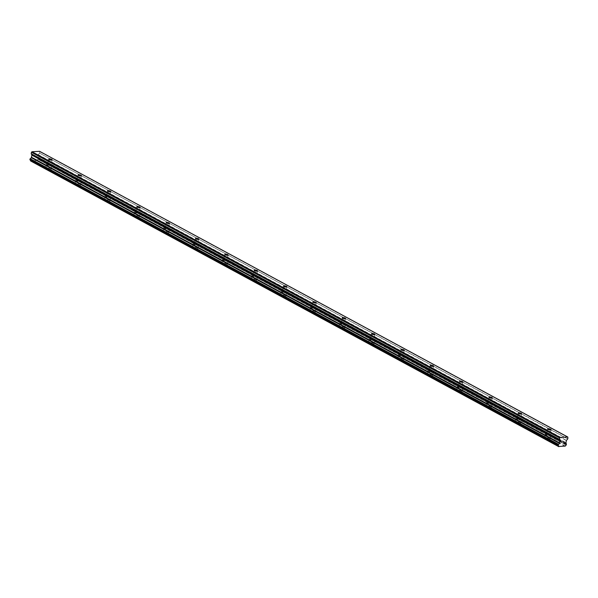 <?xml version="1.0" encoding="UTF-8"?>
<svg xmlns="http://www.w3.org/2000/svg" width="598" height="598" viewBox="0 0 598 598"><rect width="100%" height="100%" fill="white"/><g stroke="black" fill="none" stroke-linecap="round" stroke-linejoin="round"><path stroke-width="0.45" stroke-dasharray="2.99 2.24" d="M546.871 434.866A1.712 0.486 12.4 0 0 548.672 435.374A1.712 0.486 12.4 0 0 549.801 435.165A1.712 0.486 12.4 0 0 549.39 434.724A1.712 0.486 12.4 0 0 547.596 434.215A1.712 0.486 12.4 0 0 546.46 434.425A1.712 0.486 12.4 0 0 546.871 434.866M47.997 165.026A1.712 0.486 12.4 0 0 49.798 165.526A1.712 0.486 12.4 0 0 50.927 165.317A1.712 0.486 12.4 0 0 50.516 164.876A1.712 0.486 12.4 0 0 48.722 164.375A1.712 0.486 12.4 0 0 47.586 164.585A1.712 0.486 12.4 0 0 47.997 165.026M77.344 180.895A1.712 0.486 12.4 0 0 79.145 181.403A1.712 0.486 12.4 0 0 80.274 181.194A1.712 0.486 12.4 0 0 79.863 180.753A1.712 0.486 12.4 0 0 78.069 180.245A1.712 0.486 12.4 0 0 76.933 180.454A1.712 0.486 12.4 0 0 77.344 180.895M106.691 196.772A1.712 0.486 12.4 0 0 108.485 197.273A1.712 0.486 12.4 0 0 109.621 197.063A1.712 0.486 12.4 0 0 109.21 196.622A1.712 0.486 12.4 0 0 107.408 196.122A1.712 0.486 12.4 0 0 106.28 196.331A1.712 0.486 12.4 0 0 106.691 196.772M136.038 212.641A1.712 0.486 12.4 0 0 137.832 213.15A1.712 0.486 12.4 0 0 138.968 212.94A1.712 0.486 12.4 0 0 138.557 212.499A1.712 0.486 12.4 0 0 136.755 211.991A1.712 0.486 12.4 0 0 135.626 212.2A1.712 0.486 12.4 0 0 136.038 212.641M165.377 228.518A1.712 0.486 12.4 0 0 167.178 229.019A1.712 0.486 12.4 0 0 168.307 228.81A1.712 0.486 12.4 0 0 167.903 228.369A1.712 0.486 12.4 0 0 166.102 227.868A1.712 0.486 12.4 0 0 164.973 228.077A1.712 0.486 12.4 0 0 165.377 228.518M194.724 244.388A1.712 0.486 12.4 0 0 196.525 244.896A1.712 0.486 12.4 0 0 197.654 244.687A1.712 0.486 12.4 0 0 197.25 244.246A1.712 0.486 12.4 0 0 195.449 243.737A1.712 0.486 12.4 0 0 194.313 243.947A1.712 0.486 12.4 0 0 194.724 244.388M224.071 260.265A1.712 0.486 12.4 0 0 225.872 260.765A1.712 0.486 12.4 0 0 227.001 260.556A1.712 0.486 12.4 0 0 226.59 260.115A1.712 0.486 12.4 0 0 224.796 259.614A1.712 0.486 12.4 0 0 223.659 259.824A1.712 0.486 12.4 0 0 224.071 260.265M253.417 276.134A1.712 0.486 12.4 0 0 255.219 276.642A1.712 0.486 12.4 0 0 256.348 276.433A1.712 0.486 12.4 0 0 255.937 275.992A1.712 0.486 12.4 0 0 254.135 275.484A1.712 0.486 12.4 0 0 253.006 275.693A1.712 0.486 12.4 0 0 253.417 276.134M282.764 292.011A1.712 0.486 12.4 0 0 284.558 292.512A1.712 0.486 12.4 0 0 285.695 292.302A1.712 0.486 12.4 0 0 285.283 291.861A1.712 0.486 12.4 0 0 283.482 291.361A1.712 0.486 12.4 0 0 282.353 291.57A1.712 0.486 12.4 0 0 282.764 292.011M312.104 307.88A1.712 0.486 12.4 0 0 313.905 308.389A1.712 0.486 12.4 0 0 315.041 308.179A1.712 0.486 12.4 0 0 314.63 307.738A1.712 0.486 12.4 0 0 312.829 307.23A1.712 0.486 12.4 0 0 311.7 307.439A1.712 0.486 12.4 0 0 312.104 307.88M341.451 323.757A1.712 0.486 12.4 0 0 343.252 324.258A1.712 0.486 12.4 0 0 344.381 324.049A1.712 0.486 12.4 0 0 343.977 323.608A1.712 0.486 12.4 0 0 342.176 323.107A1.712 0.486 12.4 0 0 341.039 323.316A1.712 0.486 12.4 0 0 341.451 323.757M370.797 339.627A1.712 0.486 12.4 0 0 372.599 340.135A1.712 0.486 12.4 0 0 373.728 339.926A1.712 0.486 12.4 0 0 373.316 339.485A1.712 0.486 12.4 0 0 371.522 338.976A1.712 0.486 12.4 0 0 370.386 339.186A1.712 0.486 12.4 0 0 370.797 339.627M400.144 355.504A1.712 0.486 12.4 0 0 401.946 356.004A1.712 0.486 12.4 0 0 403.074 355.795A1.712 0.486 12.4 0 0 402.663 355.354A1.712 0.486 12.4 0 0 400.862 354.853A1.712 0.486 12.4 0 0 399.733 355.062A1.712 0.486 12.4 0 0 400.144 355.504M429.491 371.373A1.712 0.486 12.4 0 0 431.285 371.881A1.712 0.486 12.4 0 0 432.421 371.672A1.712 0.486 12.4 0 0 432.01 371.231A1.712 0.486 12.4 0 0 430.209 370.723A1.712 0.486 12.4 0 0 429.08 370.932A1.712 0.486 12.4 0 0 429.491 371.373M458.83 387.25A1.712 0.486 12.4 0 0 460.632 387.751A1.712 0.486 12.4 0 0 461.768 387.541A1.712 0.486 12.4 0 0 461.357 387.1A1.712 0.486 12.4 0 0 459.556 386.6A1.712 0.486 12.4 0 0 458.427 386.809A1.712 0.486 12.4 0 0 458.83 387.25M488.177 403.119A1.712 0.486 12.4 0 0 489.979 403.628A1.712 0.486 12.4 0 0 491.108 403.418A1.712 0.486 12.4 0 0 490.704 402.977A1.712 0.486 12.4 0 0 488.902 402.469A1.712 0.486 12.4 0 0 487.774 402.678A1.712 0.486 12.4 0 0 488.177 403.119M517.524 418.996A1.712 0.486 12.4 0 0 519.326 419.497A1.712 0.486 12.4 0 0 520.454 419.288A1.712 0.486 12.4 0 0 520.043 418.847A1.712 0.486 12.4 0 0 518.249 418.346A1.712 0.486 12.4 0 0 517.113 418.555A1.712 0.486 12.4 0 0 517.524 418.996M549.405 438.446A2.848 0.807 -167.6 0 1 550.085 439.179A2.848 0.807 -167.6 0 1 548.202 439.53A2.848 0.807 -167.6 0 1 545.204 438.685A2.848 0.807 -167.6 0 1 544.516 437.953A2.848 0.807 -167.6 0 1 546.408 437.601A2.848 0.807 -167.6 0 1 549.405 438.446M550.235 434.671A2.848 0.807 -167.6 0 1 550.915 435.404A2.848 0.807 -167.6 0 1 549.031 435.755A2.848 0.807 -167.6 0 1 546.026 434.918A2.848 0.807 -167.6 0 1 545.346 434.185A2.848 0.807 -167.6 0 1 547.237 433.834A2.848 0.807 -167.6 0 1 550.235 434.671M50.531 168.606A2.848 0.807 -167.6 0 1 51.211 169.339A2.848 0.807 -167.6 0 1 49.328 169.69A2.848 0.807 -167.6 0 1 46.33 168.845A2.848 0.807 -167.6 0 1 45.642 168.113A2.848 0.807 -167.6 0 1 47.534 167.761A2.848 0.807 -167.6 0 1 50.531 168.606M51.361 164.831A2.848 0.807 -167.6 0 1 52.041 165.564A2.848 0.807 -167.6 0 1 50.157 165.915A2.848 0.807 -167.6 0 1 47.16 165.07A2.848 0.807 -167.6 0 1 46.472 164.338A2.848 0.807 -167.6 0 1 48.363 163.987A2.848 0.807 -167.6 0 1 51.361 164.831M79.878 184.476A2.848 0.807 -167.6 0 1 80.558 185.208A2.848 0.807 -167.6 0 1 78.674 185.559A2.848 0.807 -167.6 0 1 75.677 184.715A2.848 0.807 -167.6 0 1 74.989 183.982A2.848 0.807 -167.6 0 1 76.88 183.631A2.848 0.807 -167.6 0 1 79.878 184.476M80.708 180.708A2.848 0.807 -167.6 0 1 81.388 181.433A2.848 0.807 -167.6 0 1 79.504 181.785A2.848 0.807 -167.6 0 1 76.499 180.947A2.848 0.807 -167.6 0 1 75.819 180.215A2.848 0.807 -167.6 0 1 77.71 179.863A2.848 0.807 -167.6 0 1 80.708 180.708M109.225 200.352A2.848 0.807 -167.6 0 1 109.905 201.085A2.848 0.807 -167.6 0 1 108.021 201.436A2.848 0.807 -167.6 0 1 105.016 200.592A2.848 0.807 -167.6 0 1 104.336 199.859A2.848 0.807 -167.6 0 1 106.22 199.508A2.848 0.807 -167.6 0 1 109.225 200.352M110.054 196.578A2.848 0.807 -167.6 0 1 110.735 197.31A2.848 0.807 -167.6 0 1 108.843 197.661A2.848 0.807 -167.6 0 1 105.846 196.817A2.848 0.807 -167.6 0 1 105.166 196.084A2.848 0.807 -167.6 0 1 107.049 195.733A2.848 0.807 -167.6 0 1 110.054 196.578M138.564 216.222A2.848 0.807 -167.6 0 1 139.252 216.954A2.848 0.807 -167.6 0 1 137.361 217.306A2.848 0.807 -167.6 0 1 134.363 216.461A2.848 0.807 -167.6 0 1 133.683 215.729A2.848 0.807 -167.6 0 1 135.567 215.377A2.848 0.807 -167.6 0 1 138.564 216.222M139.394 212.447A2.848 0.807 -167.6 0 1 140.082 213.18A2.848 0.807 -167.6 0 1 138.19 213.531A2.848 0.807 -167.6 0 1 135.193 212.694A2.848 0.807 -167.6 0 1 134.513 211.961A2.848 0.807 -167.6 0 1 136.396 211.61A2.848 0.807 -167.6 0 1 139.394 212.447M167.911 232.099A2.848 0.807 -167.6 0 1 168.591 232.831A2.848 0.807 -167.6 0 1 166.707 233.183A2.848 0.807 -167.6 0 1 163.71 232.338A2.848 0.807 -167.6 0 1 163.03 231.605A2.848 0.807 -167.6 0 1 164.913 231.254A2.848 0.807 -167.6 0 1 167.911 232.099M168.741 228.324A2.848 0.807 -167.6 0 1 169.421 229.056A2.848 0.807 -167.6 0 1 167.537 229.408A2.848 0.807 -167.6 0 1 164.54 228.563A2.848 0.807 -167.6 0 1 163.859 227.831A2.848 0.807 -167.6 0 1 165.743 227.479A2.848 0.807 -167.6 0 1 168.741 228.324M197.258 247.968A2.848 0.807 -167.6 0 1 197.938 248.701A2.848 0.807 -167.6 0 1 196.054 249.052A2.848 0.807 -167.6 0 1 193.057 248.207A2.848 0.807 -167.6 0 1 192.369 247.475A2.848 0.807 -167.6 0 1 194.26 247.124A2.848 0.807 -167.6 0 1 197.258 247.968M198.088 244.193A2.848 0.807 -167.6 0 1 198.768 244.926A2.848 0.807 -167.6 0 1 196.884 245.277A2.848 0.807 -167.6 0 1 193.887 244.44A2.848 0.807 -167.6 0 1 193.199 243.707A2.848 0.807 -167.6 0 1 195.09 243.356A2.848 0.807 -167.6 0 1 198.088 244.193M226.605 263.845A2.848 0.807 -167.6 0 1 227.285 264.578A2.848 0.807 -167.6 0 1 225.401 264.929A2.848 0.807 -167.6 0 1 222.404 264.084A2.848 0.807 -167.6 0 1 221.716 263.352A2.848 0.807 -167.6 0 1 223.607 263A2.848 0.807 -167.6 0 1 226.605 263.845M227.434 260.07A2.848 0.807 -167.6 0 1 228.115 260.803A2.848 0.807 -167.6 0 1 226.231 261.154A2.848 0.807 -167.6 0 1 223.233 260.309A2.848 0.807 -167.6 0 1 222.546 259.577A2.848 0.807 -167.6 0 1 224.437 259.226A2.848 0.807 -167.6 0 1 227.434 260.07M255.951 279.714A2.848 0.807 -167.6 0 1 256.632 280.447A2.848 0.807 -167.6 0 1 254.748 280.798A2.848 0.807 -167.6 0 1 251.743 279.954A2.848 0.807 -167.6 0 1 251.063 279.221A2.848 0.807 -167.6 0 1 252.947 278.87A2.848 0.807 -167.6 0 1 255.951 279.714M256.781 275.94A2.848 0.807 -167.6 0 1 257.461 276.672A2.848 0.807 -167.6 0 1 255.578 277.024A2.848 0.807 -167.6 0 1 252.573 276.186A2.848 0.807 -167.6 0 1 251.893 275.454A2.848 0.807 -167.6 0 1 253.776 275.102A2.848 0.807 -167.6 0 1 256.781 275.94M285.291 295.591A2.848 0.807 -167.6 0 1 285.979 296.324A2.848 0.807 -167.6 0 1 284.087 296.675A2.848 0.807 -167.6 0 1 281.09 295.831A2.848 0.807 -167.6 0 1 280.41 295.098A2.848 0.807 -167.6 0 1 282.293 294.747A2.848 0.807 -167.6 0 1 285.291 295.591M286.121 291.817A2.848 0.807 -167.6 0 1 286.808 292.549A2.848 0.807 -167.6 0 1 284.917 292.9A2.848 0.807 -167.6 0 1 281.92 292.056A2.848 0.807 -167.6 0 1 281.239 291.323A2.848 0.807 -167.6 0 1 283.123 290.972A2.848 0.807 -167.6 0 1 286.121 291.817M314.638 311.461A2.848 0.807 -167.6 0 1 315.325 312.193A2.848 0.807 -167.6 0 1 313.434 312.545A2.848 0.807 -167.6 0 1 310.437 311.7A2.848 0.807 -167.6 0 1 309.757 310.967A2.848 0.807 -167.6 0 1 311.64 310.616A2.848 0.807 -167.6 0 1 314.638 311.461M315.467 307.686A2.848 0.807 -167.6 0 1 316.155 308.419A2.848 0.807 -167.6 0 1 314.264 308.77A2.848 0.807 -167.6 0 1 311.266 307.933A2.848 0.807 -167.6 0 1 310.586 307.2A2.848 0.807 -167.6 0 1 312.47 306.849A2.848 0.807 -167.6 0 1 315.467 307.686M343.985 327.338A2.848 0.807 -167.6 0 1 344.665 328.07A2.848 0.807 -167.6 0 1 342.781 328.422A2.848 0.807 -167.6 0 1 339.784 327.577A2.848 0.807 -167.6 0 1 339.103 326.844A2.848 0.807 -167.6 0 1 340.987 326.493A2.848 0.807 -167.6 0 1 343.985 327.338M344.814 323.563A2.848 0.807 -167.6 0 1 345.495 324.295A2.848 0.807 -167.6 0 1 343.611 324.647A2.848 0.807 -167.6 0 1 340.613 323.802A2.848 0.807 -167.6 0 1 339.926 323.07A2.848 0.807 -167.6 0 1 341.817 322.718A2.848 0.807 -167.6 0 1 344.814 323.563M373.331 343.207A2.848 0.807 -167.6 0 1 374.012 343.94A2.848 0.807 -167.6 0 1 372.128 344.291A2.848 0.807 -167.6 0 1 369.13 343.446A2.848 0.807 -167.6 0 1 368.443 342.714A2.848 0.807 -167.6 0 1 370.334 342.362A2.848 0.807 -167.6 0 1 373.331 343.207M374.161 339.432A2.848 0.807 -167.6 0 1 374.841 340.165A2.848 0.807 -167.6 0 1 372.958 340.516A2.848 0.807 -167.6 0 1 369.96 339.679A2.848 0.807 -167.6 0 1 369.272 338.946A2.848 0.807 -167.6 0 1 371.164 338.595A2.848 0.807 -167.6 0 1 374.161 339.432M402.678 359.084A2.848 0.807 -167.6 0 1 403.358 359.817A2.848 0.807 -167.6 0 1 401.475 360.168A2.848 0.807 -167.6 0 1 398.47 359.323A2.848 0.807 -167.6 0 1 397.79 358.591A2.848 0.807 -167.6 0 1 399.673 358.239A2.848 0.807 -167.6 0 1 402.678 359.084M403.508 355.309A2.848 0.807 -167.6 0 1 404.188 356.042A2.848 0.807 -167.6 0 1 402.305 356.393A2.848 0.807 -167.6 0 1 399.3 355.548A2.848 0.807 -167.6 0 1 398.619 354.816A2.848 0.807 -167.6 0 1 400.503 354.465A2.848 0.807 -167.6 0 1 403.508 355.309M432.018 374.953A2.848 0.807 -167.6 0 1 432.705 375.686A2.848 0.807 -167.6 0 1 430.814 376.037A2.848 0.807 -167.6 0 1 427.817 375.193A2.848 0.807 -167.6 0 1 427.136 374.46A2.848 0.807 -167.6 0 1 429.02 374.109A2.848 0.807 -167.6 0 1 432.018 374.953M432.847 371.179A2.848 0.807 -167.6 0 1 433.535 371.911A2.848 0.807 -167.6 0 1 431.644 372.262A2.848 0.807 -167.6 0 1 428.646 371.425A2.848 0.807 -167.6 0 1 427.966 370.693A2.848 0.807 -167.6 0 1 429.85 370.341A2.848 0.807 -167.6 0 1 432.847 371.179M461.364 390.83A2.848 0.807 -167.6 0 1 462.052 391.563A2.848 0.807 -167.6 0 1 460.161 391.914A2.848 0.807 -167.6 0 1 457.164 391.07A2.848 0.807 -167.6 0 1 456.483 390.337A2.848 0.807 -167.6 0 1 458.367 389.986A2.848 0.807 -167.6 0 1 461.364 390.83M462.194 387.055A2.848 0.807 -167.6 0 1 462.882 387.788A2.848 0.807 -167.6 0 1 460.991 388.139A2.848 0.807 -167.6 0 1 457.993 387.295A2.848 0.807 -167.6 0 1 457.313 386.562A2.848 0.807 -167.6 0 1 459.197 386.211A2.848 0.807 -167.6 0 1 462.194 387.055M490.711 406.7A2.848 0.807 -167.6 0 1 491.392 407.432A2.848 0.807 -167.6 0 1 489.508 407.784A2.848 0.807 -167.6 0 1 486.51 406.939A2.848 0.807 -167.6 0 1 485.83 406.206A2.848 0.807 -167.6 0 1 487.714 405.855A2.848 0.807 -167.6 0 1 490.711 406.7M491.541 402.925A2.848 0.807 -167.6 0 1 492.221 403.657A2.848 0.807 -167.6 0 1 490.338 404.009A2.848 0.807 -167.6 0 1 487.34 403.172A2.848 0.807 -167.6 0 1 486.66 402.439A2.848 0.807 -167.6 0 1 488.544 402.088A2.848 0.807 -167.6 0 1 491.541 402.925M520.058 422.577A2.848 0.807 -167.6 0 1 520.738 423.309A2.848 0.807 -167.6 0 1 518.855 423.661A2.848 0.807 -167.6 0 1 515.857 422.816A2.848 0.807 -167.6 0 1 515.17 422.083A2.848 0.807 -167.6 0 1 517.061 421.732A2.848 0.807 -167.6 0 1 520.058 422.577M520.888 418.802A2.848 0.807 -167.6 0 1 521.568 419.534A2.848 0.807 -167.6 0 1 519.684 419.886A2.848 0.807 -167.6 0 1 516.687 419.041A2.848 0.807 -167.6 0 1 515.999 418.308A2.848 0.807 -167.6 0 1 517.89 417.957A2.848 0.807 -167.6 0 1 520.888 418.802M565.2 446.235L37.054 160.399L565.274 446.108M567.861 437.093L39.595 151.316M39.64 151.384L568.063 437.444M568.1 437.519L39.849 151.728M39.879 151.802L39.588 153.125L567.808 438.842M567.726 438.999L39.588 153.125M39.505 153.282L38.115 154.792L37.719 157.139L565.94 442.856M565.955 442.991L37.719 157.139M37.741 157.274A1.084 0.74 118.4 0 0 38.227 158.171L566.104 443.701M566.545 444L38.227 158.171M38.324 158.283L38.093 159.337L566.313 445.054M566.157 445.181L38.093 159.337M37.936 159.464A1.084 0.74 118.4 0 0 37.061 160.391M36.986 160.518L30.618 160.967M565.11 446.325L36.897 160.608M566.523 444.688L38.302 158.971M38.377 158.634L566.598 444.351M37.652 156.908L565.872 442.625M566.336 440.509L38.115 154.792M38.197 154.635L566.418 440.352M37.667 157.057L565.887 442.774M551.005 429.678L549.801 435.165M52.131 159.838L50.927 165.317M81.478 175.707L80.274 181.194M110.824 191.584L109.621 197.063M140.171 207.454L138.968 212.94M169.518 223.331L168.307 228.81M198.865 239.2L197.654 244.687M228.204 255.077L227.001 260.556M257.551 270.946L256.348 276.433M286.898 286.823L285.695 292.302M316.245 302.693L315.041 308.179M345.592 318.57L344.381 324.049M374.931 334.439L373.728 339.926M404.278 350.316L403.074 355.795M433.625 366.185L432.421 371.672M462.972 382.062L461.768 387.541M492.318 397.932L491.108 403.418M521.658 413.809L520.454 419.288M550.915 435.404L550.085 439.179M52.041 165.564L51.211 169.339M81.388 181.433L80.558 185.208M110.735 197.31L109.905 201.085M140.082 213.18L139.252 216.954M169.421 229.056L168.591 232.831M198.768 244.926L197.938 248.701M228.115 260.803L227.285 264.578M257.461 276.672L256.632 280.447M286.808 292.549L285.979 296.324M316.155 308.419L315.325 312.193M345.495 324.295L344.665 328.07M374.841 340.165L374.012 343.94M404.188 356.042L403.358 359.817M433.535 371.911L432.705 375.686M462.882 387.788L462.052 391.563M492.221 403.657L491.392 407.432M521.568 419.534L520.738 423.309M547.663 428.945L546.46 434.425M48.797 159.105L47.586 164.585M78.136 174.975L76.933 180.454M107.483 190.852L106.28 196.331M136.83 206.721L135.626 212.2M166.177 222.598L164.973 228.077M195.524 238.467L194.313 243.947M224.863 254.344L223.659 259.824M254.21 270.214L253.006 275.693M283.557 286.091L282.353 291.57M312.904 301.96L311.7 307.439M342.25 317.837L341.039 323.316M371.59 333.706L370.386 339.186M400.937 349.583L399.733 355.062M430.283 365.453L429.08 370.932M459.63 381.33L458.427 386.809M488.977 397.199L487.774 402.678M518.324 413.076L517.113 418.555M558.457 445.697L30.244 159.98M566.254 443.828L38.04 158.111M545.346 434.185L544.516 437.953M46.472 164.338L45.642 168.113M75.819 180.215L74.989 183.982M105.166 196.084L104.336 199.859M134.513 211.961L133.683 215.729M163.859 227.831L163.03 231.605M193.199 243.707L192.369 247.475M222.546 259.577L221.716 263.352M251.893 275.454L251.063 279.221M281.239 291.323L280.41 295.098M310.586 307.2L309.757 310.967M339.926 323.07L339.103 326.844M369.272 338.946L368.443 342.714M398.619 354.816L397.79 358.591M427.966 370.693L427.136 374.46M457.313 386.562L456.483 390.337M486.66 402.439L485.83 406.206M515.999 418.308L515.17 422.083M566.089 443.686L38.265 158.178"/><path stroke-width="0.9" d="M548.074 429.386A1.712 0.486 12.4 0 0 549.876 429.895A1.712 0.486 12.4 0 0 551.005 429.678A1.712 0.486 12.4 0 0 550.594 429.244A1.712 0.486 12.4 0 0 548.8 428.736A1.712 0.486 12.4 0 0 547.663 428.945A1.712 0.486 12.4 0 0 548.074 429.386M49.2 159.546A1.712 0.486 12.4 0 0 51.002 160.047A1.712 0.486 12.4 0 0 52.131 159.838A1.712 0.486 12.4 0 0 51.727 159.397A1.712 0.486 12.4 0 0 49.926 158.896A1.712 0.486 12.4 0 0 48.797 159.105A1.712 0.486 12.4 0 0 49.2 159.546M78.547 175.416A1.712 0.486 12.4 0 0 80.349 175.924A1.712 0.486 12.4 0 0 81.478 175.707A1.712 0.486 12.4 0 0 81.066 175.274A1.712 0.486 12.4 0 0 79.272 174.766A1.712 0.486 12.4 0 0 78.136 174.975A1.712 0.486 12.4 0 0 78.547 175.416M107.894 191.293A1.712 0.486 12.4 0 0 109.696 191.794A1.712 0.486 12.4 0 0 110.824 191.584A1.712 0.486 12.4 0 0 110.413 191.143A1.712 0.486 12.4 0 0 108.619 190.642A1.712 0.486 12.4 0 0 107.483 190.852A1.712 0.486 12.4 0 0 107.894 191.293M137.241 207.162A1.712 0.486 12.4 0 0 139.035 207.67A1.712 0.486 12.4 0 0 140.171 207.454A1.712 0.486 12.4 0 0 139.76 207.02A1.712 0.486 12.4 0 0 137.959 206.512A1.712 0.486 12.4 0 0 136.83 206.721A1.712 0.486 12.4 0 0 137.241 207.162M166.588 223.039A1.712 0.486 12.4 0 0 168.382 223.54A1.712 0.486 12.4 0 0 169.518 223.331A1.712 0.486 12.4 0 0 169.107 222.89A1.712 0.486 12.4 0 0 167.305 222.389A1.712 0.486 12.4 0 0 166.177 222.598A1.712 0.486 12.4 0 0 166.588 223.039M195.927 238.908A1.712 0.486 12.4 0 0 197.729 239.417A1.712 0.486 12.4 0 0 198.865 239.2A1.712 0.486 12.4 0 0 198.454 238.766A1.712 0.486 12.4 0 0 196.652 238.258A1.712 0.486 12.4 0 0 195.524 238.467A1.712 0.486 12.4 0 0 195.927 238.908M225.274 254.785A1.712 0.486 12.4 0 0 227.076 255.286A1.712 0.486 12.4 0 0 228.204 255.077A1.712 0.486 12.4 0 0 227.801 254.636A1.712 0.486 12.4 0 0 225.999 254.135A1.712 0.486 12.4 0 0 224.863 254.344A1.712 0.486 12.4 0 0 225.274 254.785M254.621 270.655A1.712 0.486 12.4 0 0 256.422 271.163A1.712 0.486 12.4 0 0 257.551 270.946A1.712 0.486 12.4 0 0 257.14 270.513A1.712 0.486 12.4 0 0 255.346 270.004A1.712 0.486 12.4 0 0 254.21 270.214A1.712 0.486 12.4 0 0 254.621 270.655M283.968 286.524A1.712 0.486 12.4 0 0 285.769 287.033A1.712 0.486 12.4 0 0 286.898 286.823A1.712 0.486 12.4 0 0 286.487 286.382A1.712 0.486 12.4 0 0 284.685 285.881A1.712 0.486 12.4 0 0 283.557 286.091A1.712 0.486 12.4 0 0 283.968 286.524M313.315 302.401A1.712 0.486 12.4 0 0 315.109 302.909A1.712 0.486 12.4 0 0 316.245 302.693A1.712 0.486 12.4 0 0 315.834 302.259A1.712 0.486 12.4 0 0 314.032 301.751A1.712 0.486 12.4 0 0 312.904 301.96A1.712 0.486 12.4 0 0 313.315 302.401M342.654 318.271A1.712 0.486 12.4 0 0 344.455 318.779A1.712 0.486 12.4 0 0 345.592 318.57A1.712 0.486 12.4 0 0 345.181 318.129A1.712 0.486 12.4 0 0 343.379 317.62A1.712 0.486 12.4 0 0 342.25 317.837A1.712 0.486 12.4 0 0 342.654 318.271M372.001 334.147A1.712 0.486 12.4 0 0 373.802 334.656A1.712 0.486 12.4 0 0 374.931 334.439A1.712 0.486 12.4 0 0 374.527 334.005A1.712 0.486 12.4 0 0 372.726 333.497A1.712 0.486 12.4 0 0 371.59 333.706A1.712 0.486 12.4 0 0 372.001 334.147M401.348 350.017A1.712 0.486 12.4 0 0 403.149 350.525A1.712 0.486 12.4 0 0 404.278 350.316A1.712 0.486 12.4 0 0 403.867 349.875A1.712 0.486 12.4 0 0 402.073 349.367A1.712 0.486 12.4 0 0 400.937 349.583A1.712 0.486 12.4 0 0 401.348 350.017M430.695 365.894A1.712 0.486 12.4 0 0 432.496 366.402A1.712 0.486 12.4 0 0 433.625 366.185A1.712 0.486 12.4 0 0 433.214 365.752A1.712 0.486 12.4 0 0 431.42 365.243A1.712 0.486 12.4 0 0 430.283 365.453A1.712 0.486 12.4 0 0 430.695 365.894M460.041 381.763A1.712 0.486 12.4 0 0 461.835 382.272A1.712 0.486 12.4 0 0 462.972 382.062A1.712 0.486 12.4 0 0 462.56 381.621A1.712 0.486 12.4 0 0 460.759 381.113A1.712 0.486 12.4 0 0 459.63 381.33A1.712 0.486 12.4 0 0 460.041 381.763M489.388 397.64A1.712 0.486 12.4 0 0 491.182 398.148A1.712 0.486 12.4 0 0 492.318 397.932A1.712 0.486 12.4 0 0 491.907 397.498A1.712 0.486 12.4 0 0 490.106 396.99A1.712 0.486 12.4 0 0 488.977 397.199A1.712 0.486 12.4 0 0 489.388 397.64M518.728 413.51A1.712 0.486 12.4 0 0 520.529 414.018A1.712 0.486 12.4 0 0 521.658 413.809A1.712 0.486 12.4 0 0 521.254 413.368A1.712 0.486 12.4 0 0 519.453 412.859A1.712 0.486 12.4 0 0 518.324 413.076A1.712 0.486 12.4 0 0 518.728 413.51M567.808 437.033L560.206 437.467L31.986 151.75L39.595 151.316L567.808 437.033L567.808 438.842L566.336 440.509L565.955 442.991A1.084 0.74 118.4 0 0 566.441 443.888L566.157 445.181A1.084 0.74 118.4 0 0 565.274 446.108L558.764 446.474A1.084 0.74 118.4 0 0 558.27 445.637L30.012 159.905L558.196 445.592M29.952 159.801L30.184 158.747L558.562 444.336A1.084 0.74 118.4 0 0 559.451 443.365L560.169 440.861L559.422 439.47L559.765 437.923L31.477 152.281L559.698 437.998M558.405 444.464L558.173 445.517M31.545 152.206L31.911 151.825L560.206 437.467M560.132 437.542L559.765 437.923M559.534 443.223L31.313 157.506L31.956 155.144L31.201 153.761L559.422 439.47M559.407 439.328L31.201 153.761M31.186 153.611L31.477 152.281M558.838 446.684L30.618 160.967L558.786 446.601M558.764 446.474L30.565 160.884M30.55 160.765A1.084 0.74 118.4 0 0 30.408 160.122M558.562 444.336L30.184 158.747M30.341 158.62A1.084 0.74 118.4 0 0 31.238 157.648L559.451 443.365M558.196 444.83L29.975 159.113M29.9 159.457L558.121 445.166M560.154 440.711L31.941 154.994M31.956 155.144L560.169 440.861M559.706 442.976L31.492 157.259M559.623 443.133L31.41 157.416M558.233 445.622L30.012 159.905M566.478 443.895L566.089 443.686"/></g></svg>
